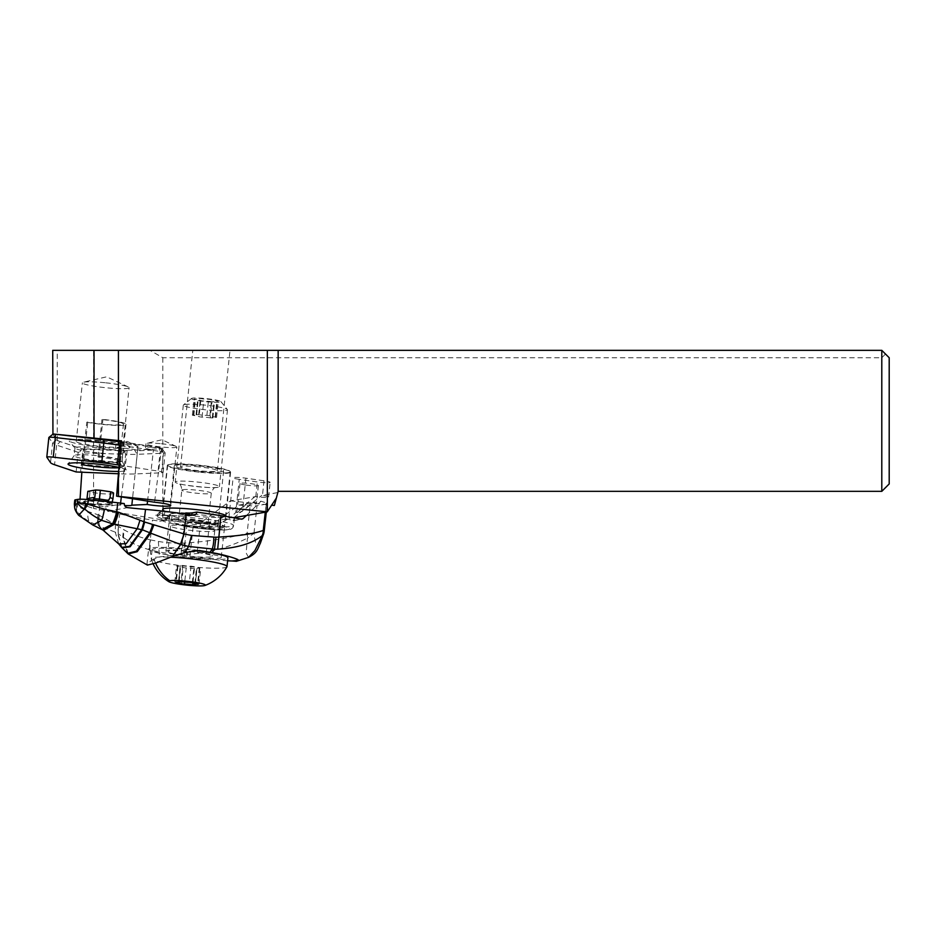 <?xml version="1.0" encoding="UTF-8"?>
<svg xmlns="http://www.w3.org/2000/svg" width="936" height="936" viewBox="0 0 936 936"><rect width="100%" height="100%" fill="white"/><g stroke="black" fill="none" stroke-linecap="round" stroke-linejoin="round"><path stroke-width="0.7" stroke-dasharray="4.68 3.51" d="M274.365 505.475L278.156 491.341L881.794 491.341L889.2 483.935L889.2 357.739L881.794 350.333L52.732 350.333M211.197 350.333L230.01 350.333L211.197 350.333M885.503 354.03L881.794 357.739L162.805 357.739L149.982 350.333M162.805 357.739L162.805 519.936L93.565 508.459L93.565 350.333M80.04 499.216L79.736 503.814L120.311 505.112A11.103 1.158 -174 0 0 124.593 505.487M79.736 503.814L93.565 508.459M162.805 519.936L199.274 523.774L230.396 500.854L255.785 496.606A9.535 0.994 -174 0 0 268.55 497.098A9.535 0.994 -174 0 0 268.597 497.016A9.535 0.994 -174 0 0 262.466 495.436L277.84 492.535L276.354 498.081L277.84 492.535M233.497 517.69A9.535 0.994 -174 0 0 228.864 518.053A9.535 0.994 -174 0 0 229.472 518.474L199.274 523.774M162.958 509.909A31.824 3.311 -174 0 0 194.325 516.064A31.824 3.311 -174 0 0 225.751 516.403M121.177 440.833L122.581 441.874L116.988 496.431M52.919 434.21L57.236 440.587L83.362 449.362L81.818 472.586M122.581 441.874L161.612 447.899A8.787 0.913 6 0 1 161.752 447.911A15.549 1.615 -174 0 0 160.98 447.829A15.549 1.615 -174 0 0 145.525 447.829A15.549 1.615 -174 0 0 153.446 450.099L137.522 450.778A11.103 1.158 -174 0 0 137.569 450.696A11.103 1.158 -174 0 0 126.524 448.379A11.103 1.158 -174 0 0 115.479 448.379A11.103 1.158 -174 0 0 126.524 450.696A11.103 1.158 -174 0 0 127.179 450.766L83.362 449.362M99.59 441.382A23.505 2.445 -174 0 0 76.225 441.382A23.505 2.445 -174 0 0 99.59 446.296A23.505 2.445 -174 0 0 122.967 446.296A23.505 2.445 -174 0 0 99.59 441.382M161.612 447.899L154.545 502.234M161.413 443.734A15.549 1.615 6 0 1 176.261 446.449A15.549 1.615 6 0 1 176.869 446.987A15.549 1.615 6 0 1 161.413 446.987A15.549 1.615 6 0 1 145.946 443.734A15.549 1.615 6 0 1 146.648 443.336A15.549 1.615 6 0 1 161.413 443.734M161.027 453.305L161.752 447.911M147.549 501.158L153.446 450.099M137.522 450.778L132.502 498.829M127.179 450.766L121.317 497.11M120.568 503.123L120.311 505.112M126.957 444.272A11.103 1.158 6 0 1 137.569 446.215A11.103 1.158 6 0 1 137.99 446.601A11.103 1.158 6 0 1 126.957 446.601A11.103 1.158 6 0 1 115.912 444.272A11.103 1.158 6 0 1 116.415 443.992A11.103 1.158 6 0 1 126.957 444.272M57.236 440.587L57.236 350.333M105.756 382.812A23.505 2.445 6 0 1 128.209 386.931A23.505 2.445 6 0 1 129.121 387.726A23.505 2.445 6 0 1 105.756 387.726A23.505 2.445 6 0 1 82.38 382.812A23.505 2.445 6 0 1 83.433 382.216A23.505 2.445 6 0 1 105.756 382.812M233.883 517.702L261.823 495.343M239.242 479.361A9.535 0.994 6 0 1 233.099 477.781A9.535 0.994 6 0 1 245.911 478.191L263.999 480.788A9.535 0.994 6 0 1 270.141 482.368A9.535 0.994 6 0 1 270.094 482.45A9.535 0.994 6 0 1 257.318 481.958L239.242 479.361L235.743 512.554L229.472 518.474M230.396 500.854L271.674 505.194M255.142 496.513L235.743 512.554M881.794 491.341L881.794 357.739M198.947 472.13A31.824 3.311 6 0 1 167.298 465.473A31.824 3.311 6 0 1 198.947 465.473A31.824 3.311 6 0 1 230.607 472.13A31.824 3.311 6 0 1 198.947 472.13M198.947 466.865A18.509 1.919 -174 0 0 180.543 466.865A18.509 1.919 -174 0 0 198.947 470.738A18.509 1.919 -174 0 0 217.351 470.738A18.509 1.919 -174 0 0 198.947 466.865M228.232 472.633A31.461 3.276 -174 0 0 230.233 471.721A31.461 3.276 -174 0 0 204.715 465.8A31.461 3.276 -174 0 0 169.662 464.233A31.461 3.276 -174 0 0 167.661 465.145A31.461 3.276 -174 0 0 193.179 471.065A31.461 3.276 -174 0 0 228.232 472.633M222.031 471.744A24.792 2.574 6 0 1 194.395 470.515A24.792 2.574 6 0 1 174.283 465.847A24.792 2.574 6 0 1 175.863 465.122A24.792 2.574 6 0 1 203.498 466.362A24.792 2.574 6 0 1 223.61 471.03A24.792 2.574 6 0 1 222.031 471.744M222.464 527.553A31.461 3.276 6 0 1 187.411 525.985A31.461 3.276 6 0 1 161.893 520.065A31.461 3.276 6 0 1 163.894 519.141A31.461 3.276 6 0 1 198.947 520.72A31.461 3.276 6 0 1 224.464 526.64A31.461 3.276 6 0 1 222.464 527.553M170.095 520.042A24.792 2.574 -174 0 0 168.515 520.755A24.792 2.574 -174 0 0 188.627 525.424A24.792 2.574 -174 0 0 216.263 526.664A24.792 2.574 -174 0 0 217.842 525.938A24.792 2.574 -174 0 0 197.718 521.27A24.792 2.574 -174 0 0 170.095 520.042M192.383 398.174A14.8 1.544 -174 0 0 191.541 398.455A14.8 1.544 -174 0 0 202.691 401.298A14.8 1.544 -174 0 0 219.948 402.129A14.8 1.544 -174 0 0 220.826 401.532A14.8 1.544 -174 0 0 208.12 398.818A14.8 1.544 -174 0 0 192.383 398.174M211.969 401.766A6.224 0.643 -174 0 0 203.755 401.053L200.76 400.631A6.224 0.643 -174 0 0 200.772 400.596A6.224 0.643 -174 0 0 195.484 399.403L194.056 399.075L194.969 399.017A6.224 0.643 -174 0 0 197.941 398.97A6.224 0.643 -174 0 0 198.327 398.795A6.224 0.643 -174 0 0 197.894 398.502L200.362 398.549A6.224 0.643 -174 0 0 208.576 399.251L211.559 399.672A6.224 0.643 -174 0 0 211.548 399.707A6.224 0.643 -174 0 0 216.836 400.912L218.275 401.228L217.363 401.298A6.224 0.643 -174 0 0 213.993 401.509A6.224 0.643 -174 0 0 214.426 401.801L211.969 401.766L210.272 417.865L212.741 417.912A6.224 0.643 6 0 1 212.296 417.62A6.224 0.643 6 0 1 215.666 417.397L216.579 417.339L215.151 417.011A6.224 0.643 6 0 1 209.863 415.818A6.224 0.643 6 0 1 209.863 415.795L206.879 415.362A6.224 0.643 6 0 1 198.666 414.648L196.209 414.613A6.224 0.643 6 0 1 196.642 414.894A6.224 0.643 6 0 1 196.244 415.081A6.224 0.643 6 0 1 193.272 415.116L192.36 415.186L193.787 415.502A6.224 0.643 6 0 1 199.076 416.707A6.224 0.643 6 0 1 199.076 416.731L202.059 417.163A6.224 0.643 6 0 1 210.272 417.865M209.863 415.783L211.548 399.707M200.76 400.631L199.076 416.707M184.72 404.504A22.207 2.305 6 0 1 208.319 405.475A22.207 2.305 6 0 1 227.378 409.547A22.207 2.305 6 0 1 227.483 409.792A22.207 2.305 6 0 1 226.067 410.436A22.207 2.305 6 0 1 201.322 409.336A22.207 2.305 6 0 1 183.304 405.159A22.207 2.305 6 0 1 183.456 404.925A22.207 2.305 6 0 1 184.72 404.504M217.983 487.317A22.207 2.305 6 0 1 193.237 486.205A22.207 2.305 6 0 1 175.231 482.028A22.207 2.305 6 0 1 176.647 481.385A22.207 2.305 6 0 1 201.38 482.496A22.207 2.305 6 0 1 219.398 486.673A22.207 2.305 6 0 1 217.983 487.317M172.025 525.318A22.207 2.305 6 0 1 196.771 526.43A22.207 2.305 6 0 1 214.777 530.607A22.207 2.305 6 0 1 213.361 531.25A22.207 2.305 6 0 1 188.627 530.139A22.207 2.305 6 0 1 170.609 525.962A22.207 2.305 6 0 1 172.025 525.318M210.67 556.873A22.207 2.305 6 0 1 185.936 555.762A22.207 2.305 6 0 1 167.918 551.585A22.207 2.305 6 0 1 169.334 550.941A22.207 2.305 6 0 1 194.08 552.053A22.207 2.305 6 0 1 212.086 556.23A22.207 2.305 6 0 1 210.67 556.873M196.478 550.66A38.119 3.966 -174 0 0 154.522 548.812A38.119 3.966 -174 0 0 152.088 549.923A38.119 3.966 -174 0 0 183.011 557.095A38.119 3.966 -174 0 0 225.482 559.003A38.119 3.966 -174 0 0 227.916 557.891M226.945 566.771A38.119 3.966 6 0 1 224.57 567.707A38.119 3.966 6 0 1 182.929 565.906A38.119 3.966 6 0 1 151.199 558.804A38.119 3.966 6 0 1 151.176 558.628A38.119 3.966 6 0 1 153.598 557.517A38.119 3.966 6 0 1 170.563 557.212M186.206 567.988L183.222 567.555A6.224 0.643 -174 0 0 183.234 567.532A6.224 0.643 -174 0 0 177.934 566.338L176.506 566.011L177.419 565.952A6.224 0.643 -174 0 0 180.391 565.906A6.224 0.643 -174 0 0 180.788 565.73A6.224 0.643 -174 0 0 180.356 565.438L182.812 565.473A6.224 0.643 -174 0 0 191.026 566.186L194.009 566.619A6.224 0.643 -174 0 0 194.009 566.643A6.224 0.643 -174 0 0 199.298 567.848L199.813 568.222A6.224 0.643 -174 0 0 196.443 568.444A6.224 0.643 -174 0 0 196.888 568.737L194.419 568.702A6.224 0.643 -174 0 0 186.206 567.988L184.72 582.063M78.636 515.291L76.483 510.588C79.829 514.917 84.146 518.602 89.435 521.656L92.839 525.014M74.669 507.686L76.307 510.424L76.144 505.592L74.353 503.954M76.647 505.826L76.483 510.588L77.395 506.095L76.144 505.592M74.775 500.163A13.326 1.416 -173.7 0 0 77.91 501.439A111.033 11.758 -173.7 0 0 99.766 505.943A88.826 9.407 6.3 0 1 104.996 506.926L107.581 511.185A88.826 9.407 6.3 0 1 119.785 513.911A74.026 7.839 -173.7 0 0 152.451 520.088L159.342 521.118A3.697 3.463 -99.9 0 0 160.384 521.106L164.923 520.311A3.697 3.463 80.1 0 0 167.731 517.175L163.192 517.971A3.697 3.463 -99.9 0 1 160.384 521.106M124.254 503.556L104.996 506.926M99.766 505.943L98.76 514.999L98.069 514.765A14.192 6.575 -71.5 0 0 98.713 525.95L89.435 521.656A12.636 6.377 -75.5 0 1 88.113 511.559L98.069 514.765M77.91 501.439L77.395 506.095L88.113 511.559M163.192 517.971L187.294 521.574A74.026 7.839 -173.7 0 0 210.495 524.616L219.316 523.072A31.461 3.334 6.3 0 1 191.751 520.346A31.461 3.334 6.3 0 1 172.095 515.724A23.318 2.469 6.3 0 1 169.954 514.414A23.318 2.469 6.3 0 1 183.749 513.688A31.461 3.334 6.3 0 1 232.701 520.72L241.523 519.176M188.054 554.369A14.8 5.242 85.3 0 1 184.918 543.02C206.329 541.698 227.062 538.446 247.104 533.251A14.8 6.259 -106.1 0 1 247.49 538.095C228.817 547.466 208.997 552.895 188.054 554.369L184.462 554.416C177.173 554.533 168.597 553.691 158.734 551.889L149.947 549.853L150.345 539.861A14.8 4.867 -76.3 0 0 149.9 549.841L149.807 549.818A14.8 4.867 103.8 0 1 150.275 539.85L152.451 520.088M149.9 549.841L151.737 560.126L146.975 564.385L147.42 565.075M149.807 549.818C140.084 547.232 131.274 543.091 123.388 537.393L118.252 533.801L118.404 526.441L124.125 529.811C131.344 534.128 140.061 537.475 150.275 539.85A38.306 35.802 -99.9 0 0 150.345 539.861M151.737 560.126L159.448 556.932L171.37 555.528A40.716 4.306 6.3 0 1 148.613 549.093A40.716 4.306 6.3 0 1 199.579 550.52M118.252 533.801L117.948 526.09L119.785 513.911M118.743 543.968L115.245 532.116L117.76 533.497L121.586 547.385M102.106 529.647L99.333 526.184A14.274 6.669 -71 0 1 98.76 514.999L117.948 526.09M115.479 524.254L115.245 532.116L100.093 526.441A14.344 6.985 109 0 1 99.403 515.245M99.333 526.184L103.264 530.338M101.93 529.554L99.029 526.067A14.227 6.575 108.6 0 1 98.42 514.882M99.146 515.139A14.321 6.868 -71.1 0 0 99.801 526.348L102.691 529.975M185.796 512.963L164.888 511.945A11.103 1.17 -173.7 0 0 159.26 512.343A11.103 1.17 -173.7 0 0 159.88 512.823L167.836 516.11A14.8 1.568 6.3 0 1 168.679 516.742A14.8 1.568 6.3 0 1 167.731 517.175M246.449 515.502L261.004 501.228L253.012 502.62L250.111 505.112C242.284 511.243 237.826 513.958 236.726 513.256L246.882 503.697L238.891 505.101L212.226 524.16L221.633 522.51C229.121 518.099 233.356 516.473 234.328 517.631M234.421 517.854L233.45 520.439L241.102 519.094M194.875 522.101A23.318 2.469 6.3 0 1 200.479 522.861L209.43 524.195A23.318 2.469 6.3 0 1 224.441 528.196A23.318 2.469 6.3 0 1 193.097 527.062L184.146 525.728A23.318 2.469 6.3 0 1 179.045 524.874A27.752 2.937 -173.7 0 0 214.707 529.753A27.752 2.937 -173.7 0 0 227.682 527.471A27.752 2.937 -173.7 0 0 194.875 522.101C185.445 519.901 181.607 518.322 183.351 517.339L183.749 513.688M172.095 515.724L171.697 519.386A31.461 3.334 -173.7 0 0 191.342 524.008A31.461 3.334 -173.7 0 0 233.626 525.529A31.461 3.334 -173.7 0 0 216.368 520.615A31.461 3.334 -173.7 0 0 183.351 517.339M221.633 522.51L211.197 524.593M238.891 505.101A74.026 7.839 -173.7 0 0 250.134 505.814A14.8 1.568 -173.7 0 0 257.014 505.732L253.984 533.157A14.8 1.568 6.3 0 1 247.104 533.251L250.134 505.814M248.496 557.4L246.109 552.872L247.49 538.095L253.984 533.157C254.826 540.505 255.879 544.635 257.131 545.559C258.558 544.518 260.606 539.85 263.262 531.554L263.624 533.906M227.612 560.816L171.37 555.528M193.097 527.062L189.868 556.323L180.917 554.99L184.146 525.728M200.479 522.861L197.25 552.123A23.318 2.469 -173.7 0 0 165.906 551A23.318 2.469 -173.7 0 0 180.917 554.99M197.25 552.123L206.201 553.468A23.318 2.469 -173.7 0 1 221.212 557.458A23.318 2.469 -173.7 0 1 189.868 556.323M150.38 539.873L158.359 541.453L159.448 556.932M149.947 549.853L151.772 560.102M264.209 531.121A14.8 1.568 6.3 0 1 263.262 531.554L266.304 504.094A14.8 1.568 -173.7 0 0 267.24 503.662A14.8 1.568 -173.7 0 0 266.28 502.983A74.026 7.839 -173.7 0 0 261.004 501.228M253.012 502.62A9.255 0.983 6.3 0 1 256.394 503.767A9.255 0.983 6.3 0 1 246.882 503.697M266.304 504.094L257.014 505.732M245.969 485.035A9.255 0.983 -173.7 0 0 258.406 485.48A9.255 0.983 -173.7 0 0 252.451 483.889A9.255 0.983 -173.7 0 0 240.014 483.444A9.255 0.983 -173.7 0 0 245.969 485.035M179.045 524.874L173.347 522.463L171.697 519.386M99.169 500.69L90.769 500.479L107.839 502.293L108.166 501.696A17.948 1.895 -173.7 0 1 111.899 503.24A17.948 1.895 -173.7 0 1 97.449 503.58L95.905 504.375L87.153 503.065L83.386 501.766L86.697 500.058L89.025 500.865L87.153 503.065M92.886 500.046L91.084 500.503M84.544 501.731L90.769 500.479M113.572 493.214A18.509 1.954 -173.7 0 1 100.328 493.635L89.996 492.09L89.025 500.865L98.163 502.234L97.449 503.58M98.163 502.234L99.672 499.485A18.509 1.954 -173.7 0 0 112.882 499.169M87.844 491.341L89.996 492.09M100.328 493.635L99.672 499.485M86.779 422.218A24.242 2.515 -174 0 0 112.203 425.178A24.242 2.515 -174 0 0 126.021 424.347A24.242 2.515 -174 0 0 102.913 419.386L101.954 419.55A21.657 2.246 6 0 1 123.447 424.078A21.657 2.246 6 0 1 110.705 424.792A21.657 2.246 6 0 1 87.75 422.042L86.779 422.218L82.918 458.968L81.502 463.577A26.828 2.785 6 0 0 122.557 466.584A26.828 2.785 6 0 0 123.763 466.268A26.828 2.785 6 0 0 124.231 465.637A26.828 2.785 6 0 0 99.532 460.407L99.052 456.136L100.807 439.429M100.807 439.37L102.913 419.386M101.954 419.55L98.011 456.99L98.572 461.822L99.532 460.407M99.052 456.136A24.242 2.515 6 0 1 122.125 460.945A24.242 2.515 6 0 1 122.16 461.097A24.242 2.515 6 0 1 120.615 461.799A24.242 2.515 6 0 1 82.918 458.968M98.572 461.822A24.582 2.551 6 0 1 121.867 466.69A24.582 2.551 6 0 1 121.434 467.263A24.582 2.551 6 0 1 120.334 467.567A24.582 2.551 6 0 1 118.849 467.743M98.011 456.99A21.657 2.246 6 0 1 119.48 461.378A21.657 2.246 6 0 1 119.504 461.518A21.657 2.246 6 0 1 118.123 462.15A21.657 2.246 6 0 1 83.807 459.482L87.75 422.042M82.731 462.969L83.807 459.482M119.071 465.063L158.102 471.089A8.88 0.924 6 0 1 163.121 472.458A8.88 0.924 6 0 1 162.794 472.657A8.88 0.924 6 0 1 161.46 472.809L135.147 473.944A46.999 4.891 6 0 1 123.54 473.92L118.334 473.756M118.521 471.416A29.238 3.042 -174 0 0 126.196 469.989A29.238 3.042 -174 0 0 118.872 467.356M76.12 471.966L78.179 452.345L80.18 451.667L82.52 452.919L80.461 472.54M80.18 451.667L81.549 448.753L123.915 450.111A43.302 4.505 -174 0 0 134.608 450.122L161.858 448.73L121.06 442.143M123.915 450.111L125.611 454.299L82.52 452.919M123.54 473.92L125.611 454.299A46.999 4.891 -174 0 0 137.206 454.311L135.147 473.944M56.651 439.721L52.592 443.032L48.883 437.545L52.931 434.234L56.651 439.721A43.302 4.505 -174 0 0 60.372 441.628L81.549 448.753M91.365 446.086A30.724 3.194 6 0 1 69.17 440.985A30.724 3.194 6 0 1 107.816 441.605A30.724 3.194 6 0 1 129.94 447.373A30.724 3.194 6 0 1 91.365 446.086M160.922 448.999L163.531 453.188L137.206 454.311L134.608 450.122M161.46 472.809L163.531 453.188A8.88 0.924 -174 0 0 164.853 453.036A8.88 0.924 -174 0 0 165.181 452.837A8.88 0.924 -174 0 0 165.145 452.731A8.88 0.924 -174 0 0 160.161 451.468L158.102 471.089M120.779 445.384L160.161 451.468L158.956 447.981M50.532 462.653L52.592 443.032A46.999 4.891 -174 0 0 56.628 445.103L54.569 464.724M78.179 452.345L56.628 445.103L60.372 441.628M92.453 452.182A24.055 2.504 -174 0 0 122.663 453.2A24.055 2.504 -174 0 0 122.827 452.942A24.055 2.504 -174 0 0 105.347 448.683A24.055 2.504 -174 0 0 74.974 447.923A24.055 2.504 -174 0 0 75.079 448.192A24.055 2.504 -174 0 0 92.453 452.182M104.528 456.499A24.055 2.504 -174 0 0 74.213 455.586A24.055 2.504 -174 0 0 74.155 455.738A24.055 2.504 -174 0 0 91.634 459.997A24.055 2.504 -174 0 0 122.008 460.769A24.055 2.504 -174 0 0 121.972 460.606A24.055 2.504 -174 0 0 104.528 456.499M245.911 478.191L242.424 511.384M263.999 480.788L262.466 495.436M255.785 496.606L257.318 481.958M182.766 489.692A14.8 1.544 6 0 1 199.263 490.441A14.8 1.544 6 0 1 211.267 493.225A14.8 1.544 6 0 1 210.319 493.646A14.8 1.544 6 0 1 193.834 492.909A14.8 1.544 6 0 1 181.818 490.125A14.8 1.544 6 0 1 182.766 489.692M207.242 522.943A14.8 1.544 6 0 1 190.745 522.194A14.8 1.544 6 0 1 178.741 519.41A14.8 1.544 6 0 1 179.689 518.989A14.8 1.544 6 0 1 196.186 519.726A14.8 1.544 6 0 1 208.19 522.51A14.8 1.544 6 0 1 207.242 522.943M155.587 563.098A41.453 38.739 -99.9 0 1 153.598 557.517M181.537 583.619L183.234 567.532M177.934 566.338L176.284 582.075M177.419 565.952L175.722 582.052M180.356 565.438L178.671 581.408M182.812 565.473L181.128 581.584M191.026 566.186L189.341 582.297M192.313 582.707L194.021 566.608M199.298 567.848L197.601 583.947M199.813 568.222L198.151 584.029M196.888 568.737L195.191 584.848M194.419 568.702L192.91 583.093M202.059 417.163L203.755 401.053M212.741 417.912L214.426 401.801M215.666 417.397L217.363 401.298M215.151 417.011L216.836 400.912M206.879 415.362L208.576 399.251M198.666 414.648L200.362 398.549M196.209 414.613L197.894 398.502M193.272 415.116L194.969 399.017M193.787 415.502L195.484 399.403M107.839 502.293A19.024 2.012 6.3 0 1 111.665 504.796A19.024 2.012 6.3 0 1 95.905 504.375M107.581 511.185L127.741 507.64M193.05 515.21L188.51 516.005A11.103 1.17 -173.7 0 1 183.585 516.087L162.677 515.057A14.8 1.568 6.3 0 0 156.008 516.227L163.964 519.527A11.103 1.17 -173.7 0 1 163.882 520.322L159.342 521.118M163.882 520.322A3.697 3.463 80.1 0 0 164.923 520.311C165.403 521.165 166.655 519.983 168.679 516.742M158.359 541.453A143.348 133.977 80.1 0 0 182.017 543.173L184.918 543.02L187.294 521.574M128.209 553.972L123.388 537.393L124.125 529.811M127.483 553.34L122.768 536.948L123.423 529.402M122.054 547.911L118.158 533.731L118.334 526.383M191.412 514.964A3.697 3.463 -99.9 0 1 188.51 516.005M184.111 543.079A14.8 5.242 86.3 0 0 187.06 554.404L187.446 557.599M182.017 543.173L184.813 557.283M265.262 512.203L266.28 502.983M209.43 524.195L206.201 553.468M185.574 514.098A3.697 1.837 -87.2 0 1 183.807 516.122A3.697 1.837 -87.2 0 1 183.585 516.087M164.888 511.945A3.697 1.837 -87.2 0 1 162.899 515.104A3.697 1.837 -87.2 0 1 162.677 515.057M159.88 512.823A3.697 3.463 112.5 0 1 156.008 516.227M167.836 516.11A3.697 3.463 112.5 0 1 163.964 519.527M48.883 437.545L46.812 457.166M170.715 505.557L176.869 446.987M145.525 447.829L145.946 443.734M176.261 446.449L161.998 439.756L146.648 443.336M131.836 505.171L133.743 487.048M137.569 450.696L137.99 446.601M115.479 448.379L115.912 444.272M137.569 446.215L127.366 441.441L116.415 443.992M122.967 446.296L129.121 387.726M76.225 441.382L82.38 382.812M128.209 386.931L106.645 376.81L83.433 382.216M228.864 518.053L233.099 477.781M268.597 497.016L270.141 482.368M167.298 465.473L162.677 509.406M230.607 472.13L225.986 516.064M217.351 470.738L230.01 350.333M180.543 466.865L192.793 350.333M167.661 465.145L163.051 508.962M162.829 511.126L161.893 520.065M230.233 471.721L225.634 515.49M225.541 516.368L224.464 526.64M223.61 471.03L217.842 525.938M174.283 465.847L168.515 520.755M220.826 401.532L227.378 409.547M191.541 398.455L183.456 404.925M183.304 405.159L175.231 482.028M227.483 409.792L219.398 486.673M215.935 487.352L215.97 487.34C215.608 488.58 214.449 485.012 211.267 493.225L208.19 522.51C209.535 531.121 211.489 527.986 211.559 529.238C208.131 527.097 174.903 524.055 174.073 525.283L174.037 525.295C174.4 524.055 175.559 527.623 178.741 519.41L181.818 490.125C181.093 483.011 178.6 484.099 178.448 483.397C177.969 484.766 215.023 488.849 215.935 487.352M170.609 525.962L167.918 551.585M214.777 530.607L212.086 556.23M152.088 549.923L151.176 558.628M151.199 558.804A41.453 41.453 0 0 0 153.188 563.975M174.81 582.11L176.506 566.011M179.139 581.396L180.788 565.73M178.542 581.467L180.239 565.356M199.029 584.275L200.725 568.164M194.863 583.549L196.443 568.444M195.308 584.93L197.005 568.819M212.858 417.994L214.543 401.883M212.296 417.62L213.993 401.509M216.579 417.339L218.275 401.228M196.08 414.531L197.777 398.42M196.642 414.894L198.327 398.795M192.36 415.186L194.056 399.075M146.929 564.373L148.613 549.093M159.26 512.343L157.096 515.163L183.807 516.122L194.091 515.198M233.029 520.767L242.073 519.176M234.433 518.251L233.626 525.529C233.111 528.442 230.876 529.881 226.921 529.823C217.386 530.934 186.053 527.413 177.349 524.476M266.315 512.015L267.24 503.662M258.406 485.48L256.394 503.767M240.014 483.444L236.726 513.256M224.441 528.196L221.212 557.458M169.954 514.414L165.906 551M99.052 500.982L112.086 503.65L111.852 502.082M84.404 501.755L91.845 500.456M126.021 424.347L122.16 461.097M122.125 460.945L124.231 465.637M121.434 467.263L123.763 466.268M119.48 461.378L121.867 466.69M123.447 424.078L119.504 461.518M163.121 472.458L165.181 452.837M161.858 448.73L165.145 452.731M122.663 453.2L129.94 447.373M75.079 448.192L69.17 440.985M74.974 447.923L74.155 455.738M122.827 452.942L122.008 460.769M121.972 460.606L126.196 469.989M74.213 455.586L68.141 463.893"/><path stroke-width="1.4" d="M233.497 517.69A9.535 0.994 -174 0 1 233.883 517.702L267.24 511.852L276.354 498.081L278.156 491.341L278.156 350.333L52.732 350.333L52.931 434.234M278.156 350.333L881.794 350.333L889.2 357.739L889.2 483.935L881.794 491.341L278.156 491.341M124.593 505.487A11.103 1.158 -174 0 0 131.836 505.171L147.174 504.481A15.549 1.615 -174 0 0 155.247 505.557A15.549 1.615 -174 0 0 170.715 505.557A15.549 1.615 -174 0 0 155.247 502.304A15.549 1.615 -174 0 0 154.545 502.234L116.591 496.15L121.177 440.833L52.732 433.941M131.836 505.171A11.103 1.158 -174 0 0 131.836 505.136L132.502 498.829M267.24 511.852L116.591 496.15M225.751 516.403A31.824 3.311 -174 0 0 225.986 516.064A31.824 3.311 -174 0 0 194.325 509.406A31.824 3.311 -174 0 0 162.677 509.406A31.824 3.311 -174 0 0 162.958 509.909M118.439 472.446L118.439 496.22M267.345 511.781L267.345 350.333M118.439 350.333L118.439 440.54M147.174 504.481L147.549 501.158M121.317 497.11L120.568 503.123M81.818 472.586L80.04 499.216M271.674 505.194L274.365 505.475L276.354 498.081M881.794 350.333L881.794 491.341M170.563 557.212A38.119 3.966 6 0 1 227.003 566.596L227.916 557.891A38.119 3.966 -174 0 0 196.478 550.66M227.003 566.596A38.119 3.966 6 0 1 226.945 566.771A41.453 41.453 0 0 1 204.879 585.491A18.509 1.919 6 0 1 204.153 585.667A18.509 1.919 6 0 1 185.457 584.977A18.509 1.919 6 0 1 168.889 581.701A18.509 1.919 6 0 1 169.697 580.718A18.509 1.919 6 0 1 192.208 581.888A18.509 1.919 6 0 1 204.879 585.491M176.249 582.438A6.224 0.643 6 0 1 181.537 583.643A6.224 0.643 6 0 1 181.525 583.666L184.509 584.099A6.224 0.643 6 0 1 192.722 584.801L195.191 584.848A6.224 0.643 6 0 1 194.758 584.555A6.224 0.643 6 0 1 198.128 584.333L197.601 583.947A6.224 0.643 6 0 1 192.313 582.754A6.224 0.643 6 0 1 192.325 582.73L189.341 582.297A6.224 0.643 6 0 1 181.128 581.584L178.659 581.537A6.224 0.643 6 0 1 179.092 581.829A6.224 0.643 6 0 1 178.694 582.016A6.224 0.643 6 0 1 175.722 582.052L176.284 582.075M85.714 503.896L84.439 508.997L78.636 515.291L92.839 525.014L101.626 520.334C93.53 516.227 90.979 514.016 84.743 509.125L87.82 504.258L86.603 504.059L84.439 508.997C80.777 507.043 78.472 504.867 77.548 502.456L86.603 504.059M74.353 503.942L75.278 502.889L74.646 507.604L74.353 503.954M75.617 499.777L77.887 499.379L77.548 502.456C76.506 505.03 75.757 505.171 75.278 502.889L75.617 499.777A13.326 1.416 -173.7 0 0 74.775 500.163L74.365 503.814M139.99 520.194L144.004 521.82L141.734 529.589L129.601 546.343L121.586 547.385L118.743 543.968L126.208 543.64L137.37 528.477L139.99 520.194L118.579 512.249A14.379 1.767 106.1 0 1 114.52 524.183L142.412 529.823L144.682 522.031L183.982 533.929L186.159 514.18A74.026 7.839 -173.7 0 0 145.536 509.395A88.826 9.407 6.3 0 1 127.741 507.64C125.447 507.23 124.277 505.861 124.254 503.556A88.826 9.407 6.3 0 1 117.76 502.784A111.033 11.758 -173.7 0 0 88.335 499.613A13.326 1.416 -173.7 0 0 77.887 499.379M118.579 512.249L104.434 509.172A12.788 1.93 100.4 0 1 101.626 520.334L112.542 523.821A14.239 2.34 -74.5 0 0 116.778 511.711L117.76 502.784M118.743 543.968L103.416 530.443L114.52 524.183L112.542 523.821M104.434 509.172L87.82 504.258L88.335 499.613M144.004 521.82L145.536 509.395M144.682 522.031L141.944 529.659M186.159 514.18L193.05 515.21A3.697 3.463 80.1 0 0 196.899 512.062L192.348 512.858A14.8 1.568 6.3 0 1 185.796 512.963A3.697 1.837 -87.2 0 1 185.574 514.098M147.42 565.075L156.008 562.945L172.493 556.475L180.554 544.483L150.649 533.157L137.218 551.69L128.209 553.972L121.586 547.385M238.154 559.845A40.716 4.306 6.3 0 1 231.812 560.968L236.235 561.296L238.154 559.845C237.861 559.085 224.897 554.802 212.086 552.649L199.579 550.52L184.579 552.544L172.493 556.475M172.563 556.452L180.601 544.495L184.076 533.953L191.576 535.45L215.97 537.229L214.484 549.21L217.679 549.175C237.732 547.899 252.65 543.325 262.396 535.462L263.613 533.965L260.383 543.161C257.271 549.444 257.494 552.778 248.496 557.4L254.884 550.625L262.396 535.462A14.8 13.537 65.6 0 0 263.25 530.443C254.159 533.707 239.277 535.93 218.626 537.088L215.97 537.229M184.579 552.544L188.592 546.472L180.601 544.495L184.111 533.965M241.523 519.176L242.857 518.79L241.523 519.176A74.026 7.839 -173.7 0 0 220.99 515.666L196.899 512.062M184.076 533.953L180.437 544.448M152.896 524.71L149.737 532.736L150.649 533.157L153.832 525.038M122.054 547.911L130.151 546.764L142.412 529.823L149.737 532.736L136.41 551.152L127.483 553.34M116.906 511.746A14.251 2.235 105.5 0 1 112.718 523.856L101.93 529.554L92.839 525.014M241.102 519.094L242.857 518.79L246.449 515.502M231.812 560.968L227.612 560.816M191.576 535.45L188.592 546.472L214.484 549.21L212.086 552.649M217.679 549.175L220.99 515.666M265.262 512.203L263.25 530.443A14.8 1.568 6.3 0 1 264.209 531.121L266.315 512.015M108.166 501.696L108.529 500.409L99.391 499.052L99.076 500.982M94.255 498.736L99.391 499.052L100.363 490.265L95.624 489.984L94.817 497.297L92.886 500.046M95.624 489.984L87.844 491.341L86.884 499.485M108.529 500.409L110.05 497.659L110.694 491.81L100.363 490.265M111.899 503.24L112.882 499.169A18.509 1.954 -173.7 0 0 112.928 499.063A18.509 1.954 -173.7 0 0 110.05 497.659M112.928 499.063L113.572 493.214A18.509 1.954 -173.7 0 0 110.694 491.81M81.701 462.934L82.192 464.701L82.731 462.969M118.849 467.743A24.582 2.551 6 0 1 82.192 464.701M118.334 473.756L76.12 471.966L54.569 464.724A46.999 4.891 6 0 1 50.532 462.653L46.812 457.166A5.92 0.62 6 0 1 46.8 457.107A5.92 0.62 6 0 1 53.27 457.177L101.731 462.712A46.999 4.891 6 0 1 117.363 464.794L119.071 465.063M118.872 467.356A29.238 3.042 -174 0 0 104.972 464.993A29.238 3.042 -174 0 0 68.141 463.893A29.238 3.042 -174 0 0 89.318 469.252A29.238 3.042 -174 0 0 118.521 471.416M121.06 442.143L118.217 441.698A43.302 4.505 -174 0 0 103.814 439.78L55.353 434.234L52.942 434.187L48.906 437.428A5.92 0.62 -174 0 0 48.859 437.486A5.92 0.62 -174 0 0 48.883 437.545M118.217 441.698L119.422 445.173L120.779 445.384M117.363 464.794L119.422 445.173A46.999 4.891 -174 0 0 103.791 443.091L101.731 462.712M55.353 434.234L55.329 437.557L103.791 443.091L103.814 439.78M53.27 457.177L55.329 437.557A5.92 0.62 -174 0 0 48.906 437.428M94.033 438.656L94.033 350.333M169.697 580.718A41.453 38.739 -99.9 0 1 155.587 563.098M184.509 584.099L184.72 582.063M192.91 583.093L192.722 584.801M118.217 512.132A14.356 1.849 -74.1 0 1 114.133 524.113L103.264 530.338M117.246 511.852A14.286 2.118 -74.5 0 1 113.127 523.938L102.691 529.975M192.348 512.858A3.697 3.463 -99.9 0 1 191.412 514.964M209.98 552.275L212.121 549.175A14.8 5.195 -90.3 0 0 213.771 537.264M87.036 498.654L94.817 497.297M163.051 508.962L162.829 511.126M225.634 515.49L225.541 516.368M153.188 563.975A41.453 41.453 0 0 0 168.889 581.701M194.758 584.555L194.863 583.549M74.681 507.792C74.974 509.898 76.284 512.401 78.636 515.291M147.408 565.098L128.209 553.972M236.246 561.366L248.496 557.4M263.648 533.848A14.8 14.8 0 0 0 264.198 531.18M46.8 457.107L48.859 437.486"/></g></svg>
